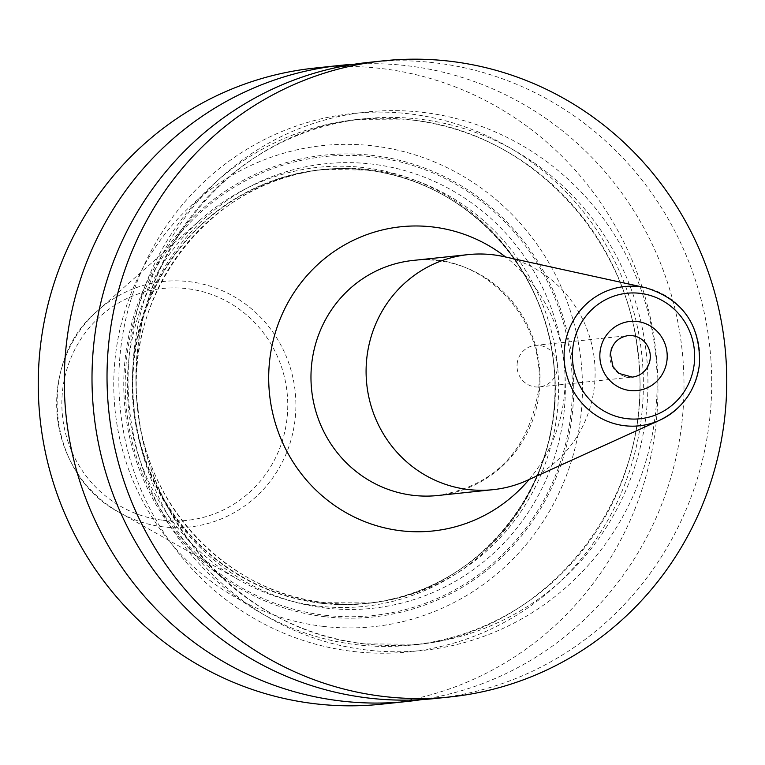 <?xml version="1.0" encoding="UTF-8"?>
<svg xmlns="http://www.w3.org/2000/svg" width="765" height="765" viewBox="0 0 765 765"><rect width="100%" height="100%" fill="white"/><g stroke="black" fill="none" stroke-linecap="round" stroke-linejoin="round"><path stroke-width="0.57" stroke-dasharray="3.83 2.87" d="M381.678 704.163A319.799 309.749 84 0 0 657.977 387.874A319.799 309.749 84 0 0 380.941 68.477A319.799 309.749 -96 0 0 314.549 68.095M421.534 699.631A319.799 309.749 84 0 0 683.92 377.939A319.799 309.749 84 0 0 406.97 65.723A319.799 309.749 84 0 0 354.472 64.212M435.428 698.483A319.799 309.749 84 0 0 711.718 382.204A319.799 309.749 84 0 0 434.683 62.797A319.799 309.749 84 0 0 368.29 62.424M353.344 651.493A270.667 262.156 84 0 0 641.902 413.1A270.667 262.156 84 0 0 408.912 113.794A270.667 262.156 -96 0 0 120.344 352.187A270.667 262.156 -96 0 0 353.344 651.493M323.289 626.382A241.874 234.272 -96 0 1 115.075 358.909A241.874 234.272 -96 0 1 372.938 145.876A241.874 234.272 -96 0 1 581.151 413.349A241.874 234.272 -96 0 1 323.289 626.382M318.575 606.11A220.731 213.798 84 0 0 553.908 411.694A220.731 213.798 84 0 0 363.891 167.602A220.731 213.798 84 0 0 201.405 218.933A220.731 213.798 84 0 0 239.541 580.262A220.731 213.798 84 0 0 318.575 606.11M367.095 650.049A270.667 262.156 -96 0 1 134.105 350.733A270.667 262.156 -96 0 1 422.663 112.34A270.667 262.156 84 0 1 655.662 411.647A270.667 262.156 84 0 1 367.095 650.049M503.686 256.591A118.183 114.473 84 0 1 594.472 385.445A118.183 114.473 -96 0 1 527.305 480.344M517.15 363.824A20.856 20.206 -96 0 1 535.051 345.426A20.856 20.206 -96 0 1 557.341 368.52A20.856 20.206 84 0 1 539.43 386.908A20.856 20.206 84 0 1 517.15 363.824M324.915 616.705A232.197 224.91 -96 0 1 125.03 359.933A232.197 224.91 -96 0 1 372.584 155.419A232.197 224.91 84 0 1 572.478 412.192A232.197 224.91 84 0 1 324.915 616.705M325.115 615.27A230.762 223.514 84 0 0 571.13 412.019A230.762 223.514 84 0 0 372.488 156.844A230.762 223.514 -96 0 0 126.464 360.086A230.762 223.514 -96 0 0 325.115 615.27M325.861 608.07A223.514 216.485 -96 0 1 133.454 360.908A223.514 216.485 -96 0 1 371.742 164.045A223.514 216.485 84 0 1 564.149 411.207A223.514 216.485 84 0 1 325.861 608.07M325.049 602.696A217.948 211.102 -96 0 1 136.246 385.015A217.948 211.102 -96 0 1 324.551 169.457A217.948 211.102 -96 0 1 369.801 169.715A217.948 211.102 84 0 1 558.603 387.396A217.948 211.102 84 0 1 370.298 602.944L366.856 603.308A217.948 211.102 84 0 0 555.16 387.759A217.948 211.102 84 0 0 366.359 170.079A217.948 211.102 -96 0 0 321.109 169.82A217.948 211.102 -96 0 0 132.804 385.378A217.948 211.102 -96 0 0 321.616 603.059A217.948 211.102 84 0 0 366.856 603.308C478.412 594.501 567.821 481.539 553.965 366.578C546.143 266.354 463.112 179.526 366.282 170.079L324.551 169.457C211.829 178.293 122.037 293.511 137.777 409.428C146.985 508.381 229.404 593.305 325.125 602.696L370.298 602.944A217.948 211.102 84 0 1 325.049 602.696M321.233 603.279A218.14 211.283 -96 0 1 133.454 362.055A218.14 211.283 -96 0 1 366.014 169.926A218.14 211.283 84 0 1 553.803 411.149A218.14 211.283 84 0 1 321.233 603.279M163.595 526.894A123.452 119.579 -96 0 1 119.397 512.445A123.452 119.579 -96 0 1 98.063 310.351A123.452 119.579 -96 0 1 188.945 281.635A123.452 119.579 84 0 1 295.223 418.159A123.452 119.579 84 0 1 163.595 526.894M162.83 520.219A116.576 112.914 84 0 0 287.124 417.537A116.576 112.914 84 0 0 186.765 288.625A116.576 112.914 -96 0 0 62.481 391.307A116.576 112.914 -96 0 0 162.83 520.219M364.857 643.91A264.183 255.883 84 0 0 419.698 644.226A264.183 255.883 84 0 0 647.945 382.94A264.183 255.883 84 0 0 419.086 119.091A264.183 255.883 -96 0 0 364.245 118.776L356.308 119.617A264.183 255.883 -96 0 1 411.149 119.923A264.183 255.883 84 0 1 640.009 383.781A264.183 255.883 84 0 1 411.761 645.058C547.711 634.405 656.408 495.701 638.058 355.467C627.415 234.941 527.257 131.293 410.968 119.923L356.308 119.617A264.183 255.883 -96 0 0 128.061 380.894A264.183 255.883 -96 0 0 356.911 644.752A264.183 255.883 84 0 0 411.761 645.058L419.698 644.226L365.039 643.91C249.17 632.559 149.252 529.657 138.083 409.629C118.996 269.022 227.846 129.448 364.245 118.776A264.183 255.883 -96 0 0 135.998 380.062A264.183 255.883 -96 0 0 364.857 643.91M529.084 479.531A152.943 148.142 -96 0 0 564.245 396.079A152.943 148.142 84 0 0 505.598 257.002M539.354 391.259A118.183 114.473 84 0 0 413.081 260.435C481.453 250.499 548.123 319.005 538.273 391.603C528.032 451.12 494.573 485.746 437.886 495.5A118.183 114.473 -96 0 0 539.354 391.259M699.411 364.054A70.026 67.827 84 0 0 645.622 287.707M539.43 386.908L632.282 377.107A20.856 20.206 -96 0 1 609.992 354.023A20.856 20.206 84 0 1 627.902 335.625L535.051 345.426M201.405 218.933L98.063 310.351C34.97 361.797 46.952 475.295 119.397 512.445L239.541 580.262"/><path stroke-width="1.15" d="M354.472 64.212A319.799 309.749 84 0 0 340.578 65.35L314.549 68.095A319.799 309.749 -96 0 0 38.25 384.384A319.799 309.749 -96 0 0 315.285 703.79A319.799 309.749 84 0 0 381.678 704.163L407.707 701.409A319.799 309.749 84 0 0 421.534 699.631M340.578 65.35A319.799 309.749 84 0 0 64.279 381.639A319.799 309.749 84 0 0 341.314 701.036A319.799 309.749 84 0 0 407.707 701.409M384.059 696.523A319.799 309.749 84 0 0 450.451 696.905A319.799 309.749 84 0 0 726.75 380.616A319.799 309.749 84 0 0 449.715 61.21A319.799 309.749 84 0 0 383.322 60.837A319.799 309.749 84 0 0 107.024 377.126A319.799 309.749 84 0 0 384.059 696.523M383.322 60.837L368.29 62.424A319.799 309.749 84 0 0 92.001 378.713A319.799 309.749 84 0 0 369.036 698.11A319.799 309.749 84 0 0 435.428 698.483L450.451 696.905M527.305 480.344A118.183 114.473 -96 0 1 493.004 489.677A118.183 114.473 -96 0 1 366.731 358.852A118.183 114.473 84 0 1 468.199 254.611A118.183 114.473 84 0 1 503.686 256.591L645.622 287.707A70.026 67.827 84 0 0 564.474 348.295A70.026 67.827 -96 0 0 592.053 412.526A70.026 67.827 -96 0 0 659.612 420.281L527.305 480.344M505.598 257.002A152.943 148.142 84 0 0 357.618 238.336A152.943 148.142 84 0 0 269.529 361.663A152.943 148.142 -96 0 0 357.944 518.747A152.943 148.142 -96 0 0 529.084 479.531M468.199 254.611L413.081 260.435A118.183 114.473 84 0 0 311.613 364.666A118.183 114.473 -96 0 0 437.886 495.5L493.004 489.677M699.411 364.054A70.026 67.827 -96 0 1 659.612 420.281C682.686 408.845 695.987 390.093 699.516 364.006C700.434 324.551 682.476 299.125 645.622 287.707M572.736 348.907A63.093 61.114 84 0 0 627.051 418.675A63.093 61.114 84 0 0 694.324 363.107A63.093 61.114 84 0 0 640.009 293.33A63.093 61.114 84 0 0 572.736 348.907M667.023 359.913A34.76 33.67 -96 0 1 629.958 390.532A34.76 33.67 -96 0 1 600.037 352.091A34.76 33.67 -96 0 1 637.092 321.482A34.76 33.67 -96 0 1 667.023 359.913M650.183 358.718A20.856 20.206 -96 0 1 632.282 377.107L618.914 373.425L612.995 366.645L610.432 353.889C612.067 343.571 617.89 337.489 627.902 335.625A20.856 20.206 84 0 1 650.183 358.718"/></g></svg>
